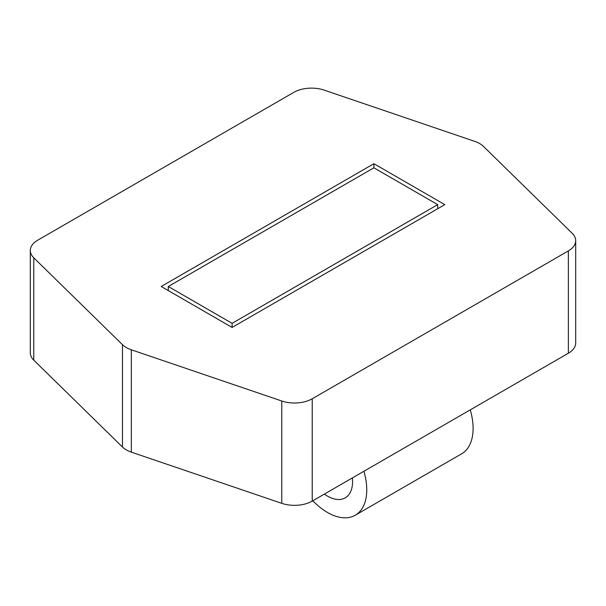 <?xml version="1.0" encoding="UTF-8"?>
<svg xmlns="http://www.w3.org/2000/svg" width="606" height="606" viewBox="0 0 606 606"><rect width="100%" height="100%" fill="white"/><g stroke="black" fill="none" stroke-linecap="round" stroke-linejoin="round"><path stroke-width="0.91" d="M131.328 349.798L281.775 401.005A25.066 14.468 0 0 0 312.226 398.771L568.36 250.899A25.066 14.468 0 0 0 575.7 240.665A25.066 14.468 0 0 0 572.223 233.318L483.527 146.455A25.066 14.468 0 0 0 474.672 141.342L324.225 90.135A25.066 14.468 0 0 0 293.774 92.37L37.64 240.241A25.066 14.468 0 0 0 30.3 250.475A25.066 14.468 0 0 0 33.777 257.823L122.473 344.685A25.066 14.468 0 0 0 131.328 349.798L131.328 452.129A25.066 14.468 0 0 1 122.473 447.016L33.777 360.161A25.066 14.468 0 0 1 30.3 352.806L30.3 250.475M568.36 250.899L568.36 353.23A25.066 14.468 0 0 0 575.7 342.996L575.7 240.665M281.775 401.005L281.775 503.336A25.066 14.468 0 0 0 312.226 501.109L568.36 353.23M281.775 503.336L131.328 452.129M444.796 204.639L373.894 163.703L161.204 286.502L232.106 327.437L444.796 204.639M324.384 494.087A35.466 20.475 -120 0 0 345.231 497.859A35.466 20.475 -120 0 0 352.381 477.922M232.106 327.437L232.106 323.339L437.706 204.639L373.894 167.801L373.894 163.703M312.704 500.829L316.4 504.222A55.517 32.05 -120 0 0 355.252 515.229L461.605 453.833A55.517 32.05 -120 0 0 470.264 409.861M355.252 515.229A55.517 32.05 -120 0 0 363.918 471.263M232.106 323.339L168.294 286.502L168.294 290.592M373.894 167.801L168.294 286.502M437.706 204.639L437.706 208.729M312.226 398.771L312.226 501.109M122.473 344.685L122.473 447.016M33.777 257.823L33.777 360.161"/></g></svg>
